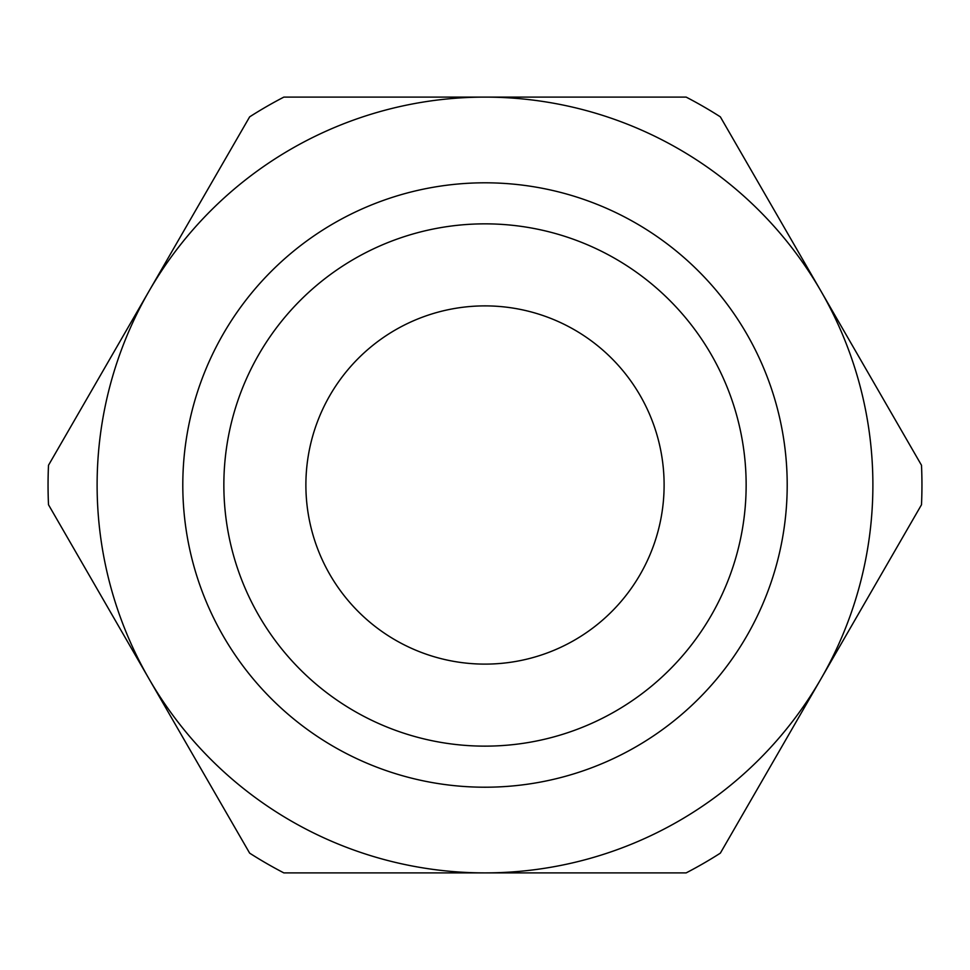 <?xml version="1.0" encoding="UTF-8"?>
<svg xmlns="http://www.w3.org/2000/svg" width="970" height="970" viewBox="0 0 970 970"><rect width="100%" height="100%" fill="white"/><g stroke="black" fill="none" stroke-linecap="round" stroke-linejoin="round"><path stroke-width="1.45" d="M485 787.216A302.216 302.216 0 0 0 746.718 333.898A302.216 302.216 0 0 0 223.282 333.898A302.216 302.216 0 0 0 485 787.216M485 746.136A261.136 261.136 0 0 1 258.844 354.426A261.136 261.136 0 0 1 711.155 354.426A261.136 261.136 0 0 1 485 746.136M485 872.891A387.891 387.891 0 0 0 820.923 291.061A387.891 387.891 0 0 0 149.077 291.061A387.891 387.891 0 0 0 485 872.891L686.154 872.891A436.949 436.949 0 0 0 720.346 853.151L921.5 504.739A436.949 436.949 0 0 0 921.5 465.26L720.346 116.849A436.949 436.949 0 0 0 686.154 97.109L283.846 97.109A436.949 436.949 0 0 0 249.654 116.849L48.5 465.26A436.949 436.949 0 0 0 48.5 504.739L249.654 853.151A436.949 436.949 0 0 0 283.846 872.891L485 872.891M485 664.111A179.11 179.11 0 0 0 640.115 395.445A179.11 179.11 0 0 0 329.885 395.445A179.11 179.11 0 0 0 485 664.111"/></g></svg>
